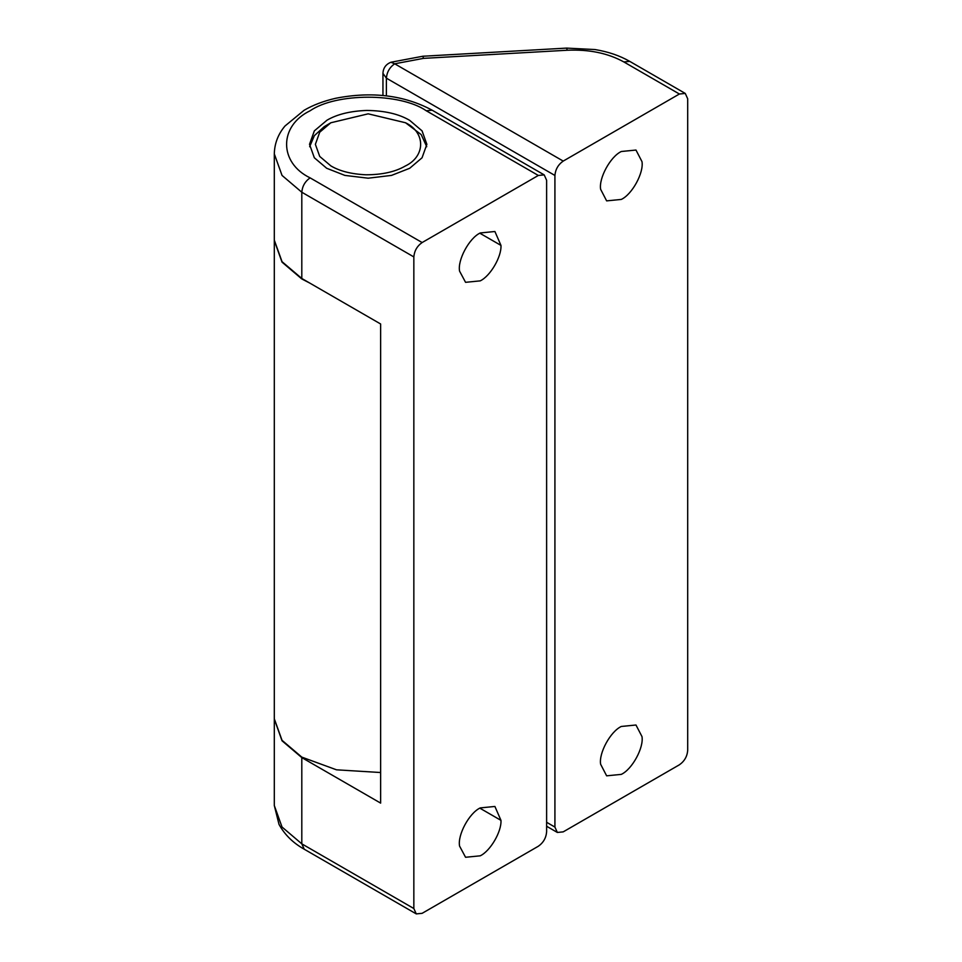 <?xml version="1.0" encoding="UTF-8"?>
<svg xmlns="http://www.w3.org/2000/svg" width="962" height="962" viewBox="0 0 962 962"><rect width="100%" height="100%" fill="white"/><g stroke="black" fill="none" stroke-linecap="round" stroke-linejoin="round"><path stroke-width="1.44" d="M330.856 165.885C339.694 171.14 351.407 174.11 365.981 174.783C382.167 174.759 395.238 171.849 405.206 166.065C425.601 156.457 425.853 132.528 405.543 122.763L368.193 113.829L330.844 122.763L319.721 132.203L315.38 144.324L319.721 156.433L330.856 165.885M405.543 122.763L421.224 134.608L426.731 146.717M309.656 146.717L314.346 135.654L324.242 126.659L330.844 122.763M600.625 189.286C598.689 178.259 610.317 156.662 621.308 151.503L635.978 150.048L641.991 161.64C643.915 172.667 632.299 194.264 621.308 199.423L606.637 200.878L600.625 189.286M600.625 764.237C598.689 753.21 610.317 731.613 621.308 726.454L635.978 725.011L641.991 736.591C643.915 747.618 632.299 769.215 621.308 774.374L606.637 775.829L600.625 764.237M679.4 764.79C684.403 761.291 687.169 756.505 687.698 750.42L687.698 98.797L685.269 93.434L679.4 94.011L623.869 61.953C608.008 53.199 589.153 49.29 567.267 50.24L423.508 58.369L394.685 63.793L563.215 161.087C558.213 164.586 555.447 169.372 554.918 175.457L554.918 827.079L557.347 832.455L563.215 831.865L679.4 764.79M380.639 772.522L336.508 769.816L301.803 757.118L282.034 740.319L274.302 718.794L274.302 240.38M309.632 282.996L301.803 278.956L282.034 262.157L274.302 240.62M563.215 161.087L679.4 94.011M459.571 271.128C457.419 260.161 469.071 238.191 480.23 232.96L494.901 231.505L500.974 245.406C501.647 256.806 490.307 276.082 480.23 280.868L465.56 282.323L459.571 271.128M459.571 846.091C457.419 835.112 469.071 813.143 480.23 807.912L494.901 806.457L500.974 820.37C501.647 831.757 490.307 851.033 480.23 855.819L465.56 857.274L459.571 846.091M409.692 120.358L422.053 130.868L426.875 144.324L422.053 157.78L409.692 168.278L391.498 175.409L368.193 178.198L344.889 175.409L326.695 168.278L314.346 157.78L309.511 144.324L314.346 130.868L327.068 120.154C337.133 114.286 350.36 111.051 366.762 110.45C384.559 110.654 398.869 113.961 409.692 120.358M538.323 846.247C543.326 842.748 546.091 837.95 546.62 831.865L546.62 180.255L544.191 174.88L538.323 175.457L426.286 110.774C400.144 92.689 336.243 92.689 310.101 110.774C278.764 125.878 278.764 162.758 310.101 177.862L422.138 242.544C417.135 246.044 414.369 250.829 413.84 256.914L413.84 908.525L416.269 913.9L422.138 913.323L538.323 846.247M413.84 256.914L301.803 192.232L282.034 175.433L274.302 153.896L274.302 240.139L282.034 261.676L301.803 278.475L380.639 323.99L380.639 803.114L301.803 757.599L282.034 740.8L274.302 719.035M422.138 242.544L538.323 175.457M546.62 822.282L554.918 827.079M685.269 93.434L629.737 61.376L623.869 61.953M554.918 175.457L386.387 78.162L382.948 73.377C383.201 68.025 385.858 64.322 390.909 62.253L422.847 56.241L566.606 48.1L567.267 50.24M422.847 56.241L423.508 58.369M390.909 62.253L394.685 63.793C389.682 67.292 386.916 72.078 386.387 78.162L386.387 95.815M479.822 233.201L500.974 245.406M479.822 808.152L500.974 820.37M416.269 913.9L304.232 849.218L301.803 843.842L413.84 908.525M304.232 849.218C293.097 842.989 284.692 834.715 279.016 824.41L274.302 805.519L282.034 827.043L301.803 843.842L301.803 757.599M544.191 174.88L432.154 110.197L426.286 110.774M301.803 278.475L301.803 192.232C302.333 186.147 305.098 181.361 310.101 177.862M557.347 832.455L546.62 826.25M566.606 48.1L594.949 49.543C608.14 51.707 619.744 55.652 629.737 61.376M382.948 73.377L382.948 95.442M432.154 110.197C404.124 95.178 371.957 91.21 335.666 98.28C323.509 101.094 312.987 105.086 304.112 110.269L285.005 125.998C278.114 134.175 274.555 143.482 274.302 153.896M274.302 805.519L274.302 719.275"/></g></svg>
